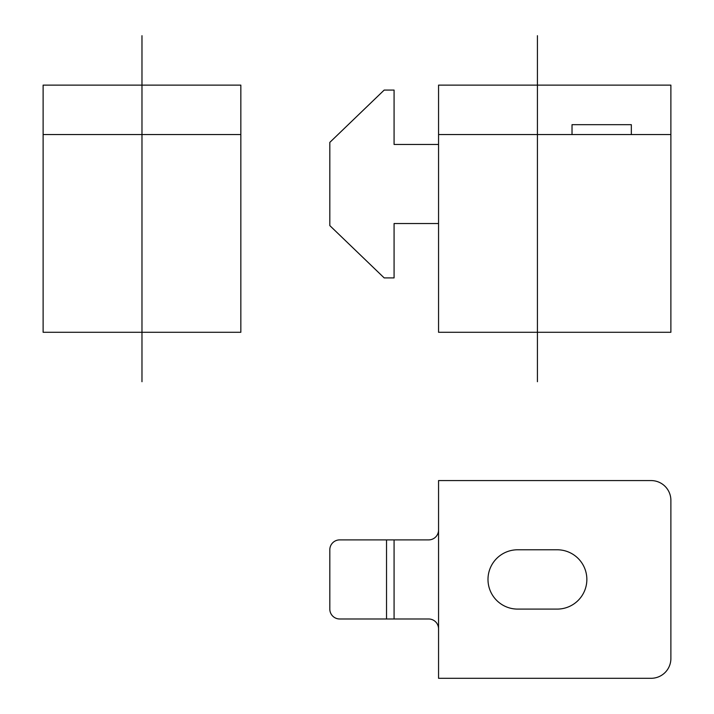 <?xml version="1.0" encoding="UTF-8"?>
<svg xmlns="http://www.w3.org/2000/svg" width="714" height="714" viewBox="0 0 714 714"><rect width="100%" height="100%" fill="white"/><g stroke="black" fill="none" stroke-linecap="round" stroke-linejoin="round"><path stroke-width="1.07" d="M43.117 85.127L240.841 85.127L240.841 332.287L43.117 332.287L43.117 85.127M43.117 134.562L240.841 134.562M141.979 35.7L141.979 381.713M438.557 85.127L670.883 85.127L670.883 332.287L438.557 332.287L438.557 85.127M438.557 134.562L670.883 134.562M631.337 134.562L631.337 124.673L572.021 124.673L572.021 134.562M537.419 35.7L537.419 381.713M438.557 223.536L394.074 223.536L394.074 277.907L384.186 277.907L329.814 225.597L329.814 142.389L384.186 90.071L394.074 90.071L394.074 144.451L438.557 144.451M438.557 480.576L438.557 678.3L651.114 678.3A19.769 19.769 0 0 0 670.883 658.531L670.883 500.353A19.769 19.769 0 0 0 651.114 480.576L438.557 480.576M517.65 549.78A29.658 29.658 0 0 0 487.992 579.438A29.658 29.658 0 0 0 517.65 609.096L557.197 609.096A29.658 29.658 0 0 0 586.854 579.438A29.658 29.658 0 0 0 557.197 549.78L517.65 549.78M438.557 628.873A9.889 9.889 0 0 0 428.677 618.984L339.703 618.984A9.889 9.889 0 0 1 329.814 609.096L329.814 549.78A9.889 9.889 0 0 1 339.703 539.891L428.677 539.891A9.889 9.889 0 0 0 438.557 530.011M394.074 539.891L394.074 618.984M386.533 539.891L386.533 618.984"/></g></svg>
